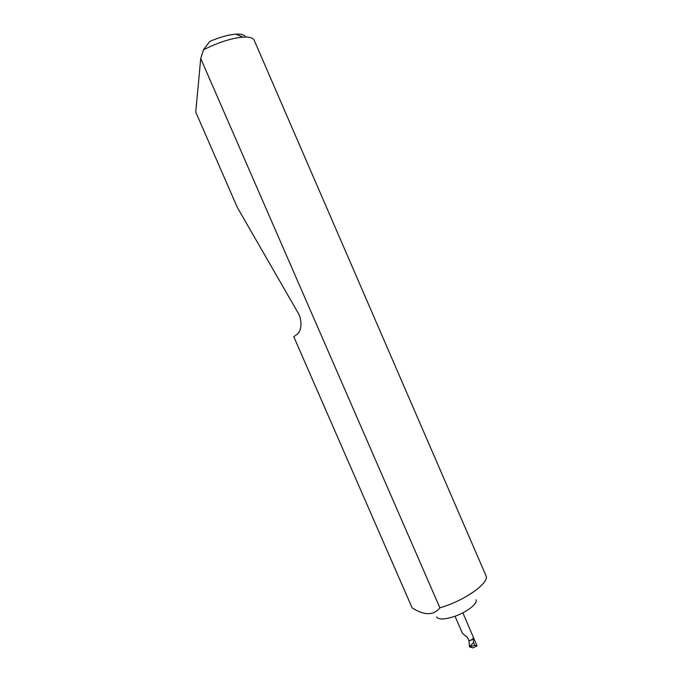 <?xml version="1.0" encoding="UTF-8"?>
<svg xmlns="http://www.w3.org/2000/svg" width="682" height="682" viewBox="0 0 682 682"><rect width="100%" height="100%" fill="white"/><g stroke="black" fill="none" stroke-linecap="round" stroke-linejoin="round"><path stroke-width="1.02" d="M475.934 599.802C478.295 603.579 465.687 613.058 452.763 616.988C443.667 619.648 438.27 619.623 436.582 616.912M242.877 37.126C231.428 38.175 218.291 42.395 203.483 49.786L209.741 41.449C219.783 37.152 228.496 34.731 235.878 34.16L242.877 37.126C249.305 36.76 253.082 37.834 254.224 40.349L485.951 575.617C490.085 582.198 466.266 599.7 441.91 607.219L439.899 607.85C433.692 615.573 424.443 615.607 412.167 607.943L293.789 336.746L412.167 607.943M455.005 616.23L462.507 633.493L467.409 637.295L468.994 640.935L469.421 645.905L471.143 645.087L469.651 646.766L469.421 645.905M203.483 49.786L200.73 58.499L195.734 112.095L237.421 207.609L297.855 312.527C302.527 319.628 301.759 331.81 296.593 334.683L293.789 336.746M195.734 112.095L237.421 207.609M477.033 645.905L474.732 645.351L469.651 646.766L472.848 647.9L477.042 645.905L473.547 637.892L472.021 639.503L473.206 638.94L473.547 637.892M473.206 638.94L473.53 642.597L471.143 645.087M471.271 640.168L468.994 640.935L472.021 639.503M462.873 612.82L477.042 645.905M200.73 58.499L439.899 607.85M235.878 34.16C241.394 33.87 244.633 34.825 245.605 37.041M473.53 642.597L474.732 645.351M471.722 646.417L470 647.235"/></g></svg>
